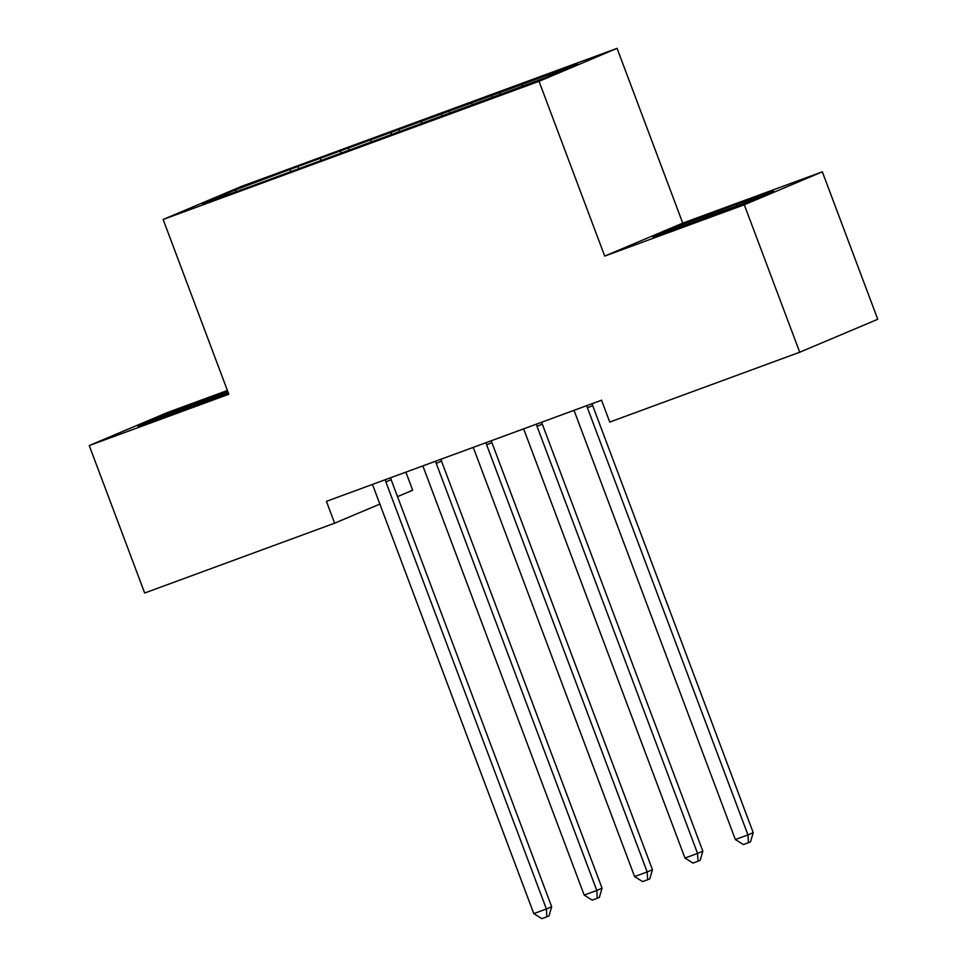 <?xml version="1.0" encoding="UTF-8"?>
<svg xmlns="http://www.w3.org/2000/svg" width="967" height="967" viewBox="0 0 967 967"><rect width="100%" height="100%" fill="white"/><g stroke="black" fill="none" stroke-linecap="round" stroke-linejoin="round"><path stroke-width="1.45" d="M405.874 472.138L412.667 490.233L397.51 496.627M227.402 390.487L167.279 412.595L89.242 445.557L144.675 593.013L334.63 523.183L379.874 504.085M617.067 48.35L241.158 186.522L163.133 219.485L539.03 81.313L617.067 48.35L682.75 223.123L604.713 256.086L744.3 204.774L822.325 171.812L682.75 223.123M822.325 171.812L877.758 319.279L799.721 352.23L744.3 204.774M236.419 191.297L235.017 190.028L202.538 203.747L250.477 186.534L545.183 77.807L577.662 64.088L297.933 166.493L298.658 168.415M235.017 190.028L297.933 166.493M799.721 352.23L609.754 422.059L601.547 400.217L326.423 501.341L334.63 523.183M320.669 158.54L320.657 160.74M340.831 151.13L340.819 152.919M371.062 140.022L371.038 142.222M391.224 132.612L391.2 134.401M421.455 121.504L421.431 123.703M441.605 114.094L441.593 115.883M471.836 102.973L471.823 105.173M491.998 95.576L491.985 97.353M522.228 84.455L522.216 86.244M604.713 256.086L539.03 81.313M89.242 445.557L228.816 394.246L163.133 219.485M290.438 169.66L290.426 171.449M652.894 236.879L689.773 223.969L750.15 201.124L773.648 191.2L736.769 204.11L676.392 226.955L652.894 236.879M227.728 391.333L161.429 416.233L137.93 426.169L228.357 393.001M499.48 92.409L500.205 94.331M449.099 110.927L449.812 112.849M398.706 129.445L399.431 131.379M348.313 147.975L349.039 149.897M676.84 228.115L676.392 226.955M737.205 205.246L736.769 204.11M161.864 417.406L161.429 416.233M222.229 394.536L221.806 393.4M587.017 405.56L587.017 405.632A5.838 5.367 -112.9 0 0 587.416 407.808L747.95 834.896L735.355 839.525L574.821 412.438A5.838 5.367 -112.9 0 0 573.685 410.528L573.649 410.467M592.3 403.614A5.838 5.367 -112.9 0 0 592.686 405.572L753.22 832.66L747.95 834.896L748.422 842.716L743.381 844.566L735.355 839.525M753.22 832.66L750.525 841.822L748.422 842.716M536.625 424.078L536.625 424.15A5.838 5.367 -112.9 0 0 537.036 426.326L697.558 853.414L684.962 858.043L524.428 430.956A5.838 5.367 -112.9 0 0 523.304 429.046L523.256 428.997M541.907 422.144A5.838 5.367 -112.9 0 0 542.306 424.102L702.84 851.19L697.558 853.414L698.029 861.234L693.001 863.084L684.962 858.043M702.84 851.19L700.144 860.34L698.029 861.234M486.244 442.596L486.244 442.668A5.838 5.367 -112.9 0 0 486.643 444.844L647.177 871.932L634.582 876.561L474.048 449.474A5.838 5.367 -112.9 0 0 472.911 447.576L472.863 447.516M491.514 440.662A5.838 5.367 -112.9 0 0 491.913 442.62L652.447 869.708L647.177 871.932L647.648 879.752L642.608 881.602L634.582 876.561M652.447 869.708L649.751 878.858L647.648 879.752M671.545 230.351L755.819 198.731M745.932 202.719A37.931 0.653 -20.6 0 0 714.951 213.961A37.931 0.653 -20.6 0 0 682.581 226.483M156.581 419.642L228.152 392.469M228.321 392.916A37.931 0.653 -20.6 0 0 167.605 415.774M435.851 461.126L435.851 461.199A5.838 5.367 -112.9 0 0 436.25 463.362L596.784 890.45L584.189 895.091L423.655 467.992A5.838 5.367 -112.9 0 0 422.531 466.094L422.482 466.034M441.133 459.18A5.838 5.367 -112.9 0 0 441.52 461.138L602.054 888.226L596.784 890.45L597.255 898.27L592.215 900.132L584.189 895.091M602.054 888.226L599.371 897.388L597.255 898.27M372.138 484.612L372.09 484.564A5.838 5.367 -112.9 0 1 373.262 486.522L533.796 913.61L546.391 908.98L551.673 906.744L391.139 479.656A5.838 5.367 -112.9 0 1 390.741 477.698M385.458 479.644L385.458 479.717A5.838 5.367 -112.9 0 0 385.869 481.892L546.391 908.98L546.863 916.801L541.834 918.65L533.796 913.61M551.673 906.744L548.978 915.906L546.863 916.801M587.017 405.632L588.359 405.064M587.416 407.808L592.686 405.572M536.625 424.15L537.966 423.582M537.036 426.326L542.306 424.102M486.244 442.668L487.573 442.112M486.643 444.844L491.913 442.62M435.851 461.199L437.193 460.63M436.25 463.362L441.52 461.138M385.458 479.717L386.8 479.148M385.869 481.892L391.139 479.656"/></g></svg>
